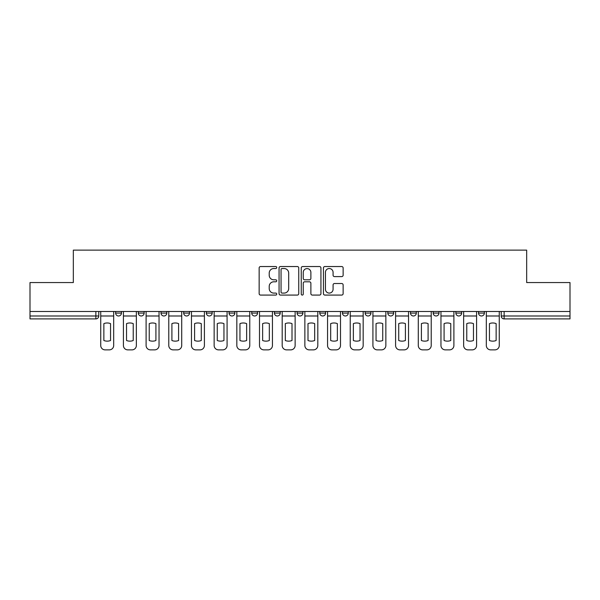 <?xml version="1.0" encoding="UTF-8"?>
<svg xmlns="http://www.w3.org/2000/svg" width="600" height="600" viewBox="0 0 600 600"><rect width="100%" height="100%" fill="white"/><g stroke="black" fill="none" stroke-linecap="round" stroke-linejoin="round"><path stroke-width="0.9" d="M276.735 267.532A0.998 0.998 0 0 0 275.737 266.535L260.572 266.535A1.425 1.425 0 0 0 259.147 267.96L259.147 293.655A1.425 1.425 0 0 0 260.572 295.08L275.737 295.08A0.998 0.998 0 0 0 276.735 294.082A0.998 0.998 0 0 0 275.737 293.085L273.772 293.085A4.567 4.567 0 0 1 269.212 288.517L269.212 286.373A4.567 4.567 0 0 1 273.772 281.805L275.737 281.805A0.998 0.998 0 0 0 276.735 280.808A0.998 0.998 0 0 0 275.737 279.81L273.772 279.81A4.567 4.567 0 0 1 269.212 275.243L269.212 273.097A4.567 4.567 0 0 1 273.772 268.538L275.737 268.538A0.998 0.998 0 0 0 276.735 267.532M478.545 311.49L478.545 313.087L484.365 313.087A2.91 2.91 0 0 1 481.455 315.99A2.91 2.91 0 0 1 478.545 313.087L478.545 311.49M365.138 311.49L365.138 313.087L370.95 313.087A2.91 2.91 0 0 1 368.048 315.99A2.91 2.91 0 0 1 365.138 313.087L365.138 311.49M297.09 311.49L297.09 313.087L302.91 313.087A2.91 2.91 0 0 1 300 315.99A2.91 2.91 0 0 1 297.09 313.087L297.09 311.49M251.73 311.49L251.73 313.087L257.543 313.087A2.91 2.91 0 0 1 254.64 315.99A2.91 2.91 0 0 1 251.73 313.087L251.73 311.49M229.05 311.49L229.05 313.087L234.862 313.087A2.91 2.91 0 0 1 231.952 315.99A2.91 2.91 0 0 1 229.05 313.087L229.05 311.49M183.683 313.087L183.683 311.49L183.683 313.087A2.91 2.91 0 0 0 186.593 315.99A2.91 2.91 0 0 1 183.683 313.087L189.502 313.087A2.91 2.91 0 0 1 186.593 315.99M138.322 313.087L138.322 311.49L138.322 313.087A2.91 2.91 0 0 0 141.225 315.99A2.91 2.91 0 0 1 138.322 313.087L144.135 313.087A2.91 2.91 0 0 1 141.225 315.99A2.91 2.91 0 0 0 144.135 313.087L144.135 311.49L144.135 313.087M341.707 276.6A1.425 1.425 0 0 0 343.132 275.168L343.132 267.96A1.425 1.425 0 0 0 341.707 266.535L324.87 266.535A1.425 1.425 0 0 0 323.438 267.96L323.438 293.655A1.425 1.425 0 0 0 324.87 295.08L341.707 295.08A1.425 1.425 0 0 0 343.132 293.655L343.132 284.947A1.425 1.425 0 0 0 341.707 283.522L334.5 283.522A1.425 1.425 0 0 0 333.075 284.947L333.075 289.26A3.817 3.817 0 0 1 329.257 293.085A3.817 3.817 0 0 1 325.44 289.26L325.44 272.355A3.817 3.817 0 0 1 329.257 268.538A3.817 3.817 0 0 1 333.075 272.355L333.075 275.168A1.425 1.425 0 0 0 334.5 276.6L341.707 276.6M30 311.49L30 282.555L73.328 282.555L73.328 250.132L526.673 250.132L526.673 282.555L570 282.555L570 311.49L30 311.49L30 315.99L98.775 315.99L98.775 311.49L98.775 315.99A2.91 2.91 0 0 1 95.865 318.9L30 318.9L30 315.99M298.748 267.96A1.425 1.425 0 0 0 297.322 266.535L280.485 266.535A1.425 1.425 0 0 0 279.06 267.96L279.06 293.655A1.425 1.425 0 0 0 280.485 295.08L297.322 295.08A1.425 1.425 0 0 0 298.748 293.655L298.748 267.96M302.678 266.535L319.515 266.535A1.425 1.425 0 0 1 320.94 267.96L320.94 293.655A1.425 1.425 0 0 1 319.515 295.08L312.308 295.08A1.425 1.425 0 0 1 310.882 293.655L310.882 283.237A1.425 1.425 0 0 0 309.457 281.805L304.673 281.805A1.425 1.425 0 0 0 303.248 283.237L303.248 294.082A0.998 0.998 0 0 1 302.25 295.08A0.998 0.998 0 0 1 301.252 294.082L301.252 267.96A1.425 1.425 0 0 1 302.678 266.535M501.225 311.49L501.225 315.99L570 315.99L570 318.9L504.135 318.9A2.91 2.91 0 0 1 501.225 315.99M570 311.49L570 315.99M484.365 311.49L484.365 313.087M461.678 311.49L461.678 313.087A2.91 2.91 0 0 1 458.775 315.99A2.91 2.91 0 0 1 455.865 313.087L461.678 313.087M455.865 311.49L455.865 313.087M438.998 311.49L438.998 313.087A2.91 2.91 0 0 1 436.088 315.99A2.91 2.91 0 0 1 433.185 313.087L438.998 313.087A2.91 2.91 0 0 1 436.088 315.99M433.185 311.49L433.185 313.087M416.317 311.49L416.317 313.087A2.91 2.91 0 0 1 413.408 315.99A2.91 2.91 0 0 1 410.498 313.087L416.317 313.087M410.498 311.49L410.498 313.087M393.638 311.49L393.638 313.087A2.91 2.91 0 0 1 390.728 315.99A2.91 2.91 0 0 1 387.817 313.087A2.91 2.91 0 0 0 390.728 315.99M387.817 311.49L387.817 313.087L393.638 313.087M370.95 311.49L370.95 313.087A2.91 2.91 0 0 1 368.048 315.99M348.27 311.49L348.27 313.087A2.91 2.91 0 0 1 345.36 315.99A2.91 2.91 0 0 1 342.457 313.087L348.27 313.087M342.457 311.49L342.457 313.087M325.59 311.49L325.59 313.087A2.91 2.91 0 0 1 322.68 315.99A2.91 2.91 0 0 1 319.778 313.087L325.59 313.087L325.59 311.49M319.778 311.49L319.778 313.087M302.91 311.49L302.91 313.087M280.222 311.49L280.222 313.087A2.91 2.91 0 0 1 277.32 315.99A2.91 2.91 0 0 1 274.41 313.087L280.222 313.087L280.222 311.49M274.41 311.49L274.41 313.087M257.543 313.087L257.543 311.49L257.543 313.087A2.91 2.91 0 0 1 254.64 315.99M234.862 313.087L234.862 311.49L234.862 313.087A2.91 2.91 0 0 1 231.952 315.99M212.183 311.49L212.183 313.087A2.91 2.91 0 0 1 209.272 315.99A2.91 2.91 0 0 1 206.362 313.087A2.91 2.91 0 0 0 209.272 315.99A2.91 2.91 0 0 0 212.183 313.087L212.183 311.49M206.362 311.49L206.362 313.087L212.183 313.087M189.502 311.49L189.502 313.087M166.815 311.49L166.815 313.087A2.91 2.91 0 0 1 163.913 315.99A2.91 2.91 0 0 1 161.002 313.087L166.815 313.087M161.002 311.49L161.002 313.087M121.455 311.49L121.455 313.087A2.91 2.91 0 0 1 118.545 315.99A2.91 2.91 0 0 1 115.635 313.087A2.91 2.91 0 0 0 118.545 315.99A2.91 2.91 0 0 0 121.455 313.087L121.455 311.49M115.635 311.49L115.635 313.087L121.455 313.087M95.865 311.49L95.865 318.9A2.91 2.91 0 0 0 98.775 315.99M282.053 268.538A0.998 0.998 0 0 0 281.055 269.535L281.055 292.08A0.998 0.998 0 0 0 282.053 293.085L284.123 293.085A4.567 4.567 0 0 0 288.69 288.517L288.69 273.097A4.567 4.567 0 0 0 284.123 268.538L282.053 268.538M310.882 272.423A3.817 3.817 0 0 0 307.065 268.605A3.817 3.817 0 0 0 303.248 272.423L303.248 278.385A1.425 1.425 0 0 0 304.673 279.81L309.457 279.81A1.425 1.425 0 0 0 310.882 278.385L310.882 272.423M100.733 315.99L100.733 345.51A4.365 4.365 149.7 0 0 105.097 349.868L109.312 349.868A4.365 4.365 -30.3 0 0 113.677 345.51L113.677 315.99L100.733 315.99L100.733 311.49M113.677 315.99L113.677 311.49M110.55 340.507L110.55 323.618A9.015 9.015 149.7 0 0 103.86 323.618L103.86 340.507A9.015 9.015 -30.3 0 0 110.55 340.507M123.42 315.99L123.42 345.51A4.365 4.365 149.7 0 0 127.778 349.868L131.993 349.868A4.365 4.365 -30.3 0 0 136.358 345.51L136.358 315.99L123.42 315.99L123.42 311.49M136.358 315.99L136.358 311.49M133.23 340.507L133.23 323.618A9.015 9.015 149.7 0 0 126.54 323.618L126.54 340.507A9.015 9.015 -30.3 0 0 133.23 340.507M146.1 315.99L146.1 345.51A4.365 4.365 149.7 0 0 150.458 349.868L154.68 349.868A4.365 4.365 -30.3 0 0 159.038 345.51L159.038 315.99L146.1 315.99L146.1 311.49M159.038 315.99L159.038 311.49M155.91 340.507L155.91 323.618A9.015 9.015 149.7 0 0 149.227 323.618L149.227 340.507A9.015 9.015 -30.3 0 0 155.91 340.507M168.78 315.99L168.78 345.51A4.365 4.365 149.7 0 0 173.145 349.868L177.36 349.868A4.365 4.365 -30.3 0 0 181.718 345.51L181.718 315.99L168.78 315.99L168.78 311.49M181.718 315.99L181.718 311.49M178.597 340.507L178.597 323.618A9.015 9.015 149.7 0 0 171.907 323.618L171.907 340.507A9.015 9.015 -30.3 0 0 178.597 340.507M191.46 315.99L191.46 345.51A4.365 4.365 149.7 0 0 195.825 349.868L200.04 349.868A4.365 4.365 -30.3 0 0 204.405 345.51L204.405 315.99L191.46 315.99L191.46 311.49M204.405 315.99L204.405 311.49M201.278 340.507L201.278 323.618A9.015 9.015 149.7 0 0 194.587 323.618L194.587 340.507A9.015 9.015 -30.3 0 0 201.278 340.507M214.147 315.99L214.147 345.51A4.365 4.365 149.7 0 0 218.505 349.868L222.72 349.868A4.365 4.365 -30.3 0 0 227.085 345.51L227.085 315.99L214.147 315.99L214.147 311.49M227.085 315.99L227.085 311.49M223.958 340.507L223.958 323.618A9.015 9.015 149.7 0 0 217.267 323.618L217.267 340.507A9.015 9.015 -30.3 0 0 223.958 340.507M236.827 315.99L236.827 345.51A4.365 4.365 149.7 0 0 241.185 349.868L245.407 349.868A4.365 4.365 -30.3 0 0 249.765 345.51L249.765 315.99L236.827 315.99L236.827 311.49M249.765 315.99L249.765 311.49M246.638 340.507L246.638 323.618A9.015 9.015 149.7 0 0 239.955 323.618L239.955 340.507A9.015 9.015 -30.3 0 0 246.638 340.507M259.507 315.99L259.507 345.51A4.365 4.365 149.7 0 0 263.873 349.868L268.087 349.868A4.365 4.365 -30.3 0 0 272.445 345.51L272.445 315.99L259.507 315.99L259.507 311.49M272.445 315.99L272.445 311.49M269.325 340.507L269.325 323.618A9.015 9.015 149.7 0 0 262.635 323.618L262.635 340.507A9.015 9.015 -30.3 0 0 269.325 340.507M282.188 315.99L282.188 345.51A4.365 4.365 149.7 0 0 286.553 349.868L290.767 349.868A4.365 4.365 -30.3 0 0 295.132 345.51L295.132 315.99L282.188 315.99L282.188 311.49M295.132 315.99L295.132 311.49M292.005 340.507L292.005 323.618A9.015 9.015 149.7 0 0 285.315 323.618L285.315 340.507A9.015 9.015 -30.3 0 0 292.005 340.507M304.868 315.99L304.868 345.51A4.365 4.365 149.7 0 0 309.233 349.868L313.447 349.868A4.365 4.365 -30.3 0 0 317.812 345.51L317.812 315.99L304.868 315.99L304.868 311.49M317.812 315.99L317.812 311.49M314.685 340.507L314.685 323.618A9.015 9.015 149.7 0 0 307.995 323.618L307.995 340.507A9.015 9.015 -30.3 0 0 314.685 340.507M327.555 315.99L327.555 345.51A4.365 4.365 149.7 0 0 331.913 349.868L336.127 349.868A4.365 4.365 -30.3 0 0 340.493 345.51L340.493 315.99L327.555 315.99L327.555 311.49M340.493 315.99L340.493 311.49M337.365 340.507L337.365 323.618A9.015 9.015 149.7 0 0 330.675 323.618L330.675 340.507A9.015 9.015 -30.3 0 0 337.365 340.507M350.235 315.99L350.235 345.51A4.365 4.365 149.7 0 0 354.593 349.868L358.815 349.868A4.365 4.365 -30.3 0 0 363.173 345.51L363.173 315.99L350.235 315.99L350.235 311.49M363.173 315.99L363.173 311.49M360.045 340.507L360.045 323.618A9.015 9.015 149.7 0 0 353.362 323.618L353.362 340.507A9.015 9.015 -30.3 0 0 360.045 340.507M372.915 315.99L372.915 345.51A4.365 4.365 149.7 0 0 377.28 349.868L381.495 349.868A4.365 4.365 -30.3 0 0 385.853 345.51L385.853 315.99L372.915 315.99L372.915 311.49M385.853 315.99L385.853 311.49M382.733 340.507L382.733 323.618A9.015 9.015 149.7 0 0 376.043 323.618L376.043 340.507A9.015 9.015 -30.3 0 0 382.733 340.507M395.595 315.99L395.595 345.51A4.365 4.365 149.7 0 0 399.96 349.868L404.175 349.868A4.365 4.365 -30.3 0 0 408.54 345.51L408.54 315.99L395.595 315.99L395.595 311.49M408.54 315.99L408.54 311.49M405.412 340.507L405.412 323.618A9.015 9.015 149.7 0 0 398.722 323.618L398.722 340.507A9.015 9.015 -30.3 0 0 405.412 340.507M418.283 315.99L418.283 345.51A4.365 4.365 149.7 0 0 422.64 349.868L426.855 349.868A4.365 4.365 -30.3 0 0 431.22 345.51L431.22 315.99L418.283 315.99L418.283 311.49M431.22 315.99L431.22 311.49M428.092 340.507L428.092 323.618A9.015 9.015 149.7 0 0 421.403 323.618L421.403 340.507A9.015 9.015 -30.3 0 0 428.092 340.507M440.963 315.99L440.963 345.51A4.365 4.365 149.7 0 0 445.32 349.868L449.543 349.868A4.365 4.365 -30.3 0 0 453.9 345.51L453.9 315.99L440.963 315.99L440.963 311.49M453.9 315.99L453.9 311.49M450.772 340.507L450.772 323.618A9.015 9.015 149.7 0 0 444.09 323.618L444.09 340.507A9.015 9.015 -30.3 0 0 450.772 340.507M463.643 315.99L463.643 345.51A4.365 4.365 149.7 0 0 468.007 349.868L472.222 349.868A4.365 4.365 -30.3 0 0 476.58 345.51L476.58 315.99L463.643 315.99L463.643 311.49M476.58 315.99L476.58 311.49M473.46 340.507L473.46 323.618A9.015 9.015 149.7 0 0 466.77 323.618L466.77 340.507A9.015 9.015 -30.3 0 0 473.46 340.507M486.322 315.99L486.322 345.51A4.365 4.365 149.7 0 0 490.688 349.868L494.903 349.868A4.365 4.365 -30.3 0 0 499.268 345.51L499.268 315.99L486.322 315.99L486.322 311.49M499.268 315.99L499.268 311.49M496.14 340.507L496.14 323.618A9.015 9.015 149.7 0 0 489.45 323.618L489.45 340.507A9.015 9.015 -30.3 0 0 496.14 340.507M504.135 311.49L504.135 318.9"/></g></svg>

